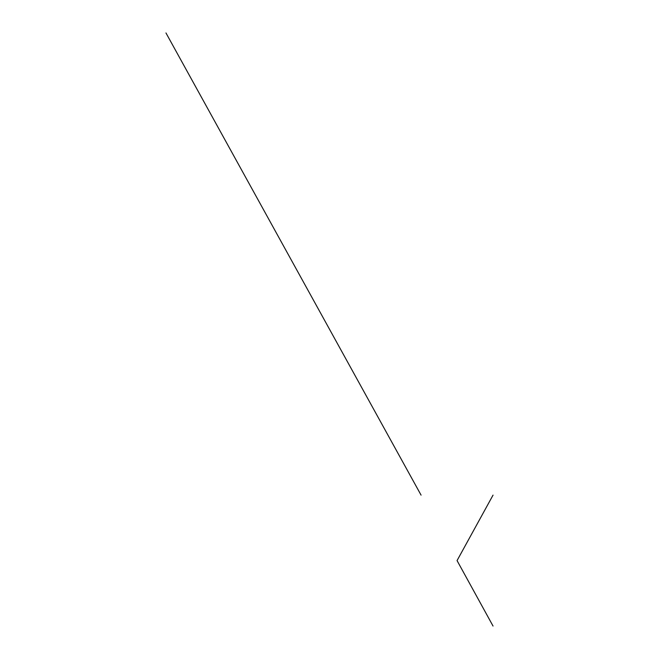 <?xml version="1.0" encoding="UTF-8"?>
<svg xmlns="http://www.w3.org/2000/svg" width="659" height="659" viewBox="0 0 659 659"><rect width="100%" height="100%" fill="white"/><g stroke="black" fill="none" stroke-linecap="round" stroke-linejoin="round"><path stroke-width="0.99" d="M493.039 495.131L457.058 560.587L493.039 626.05M421.076 495.131L165.961 32.95"/></g></svg>
